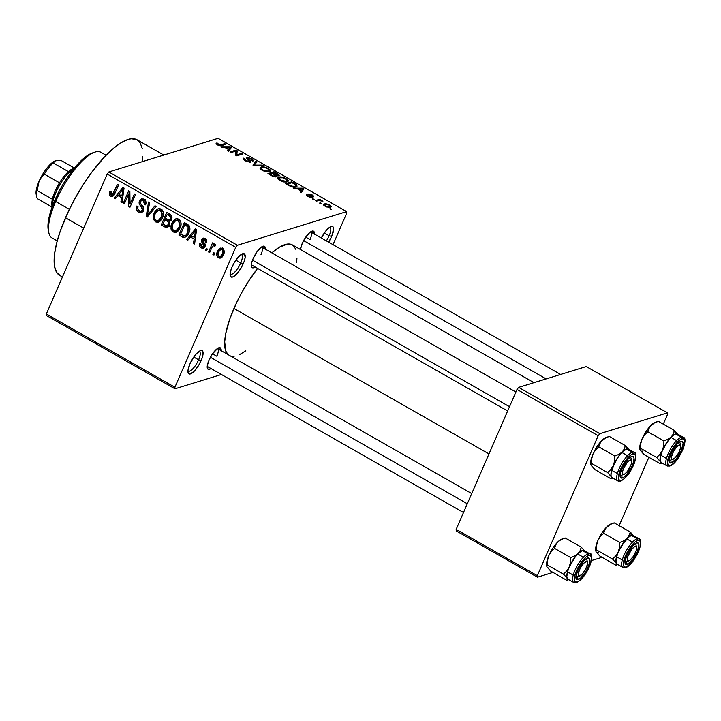 <?xml version="1.0" encoding="UTF-8"?>
<svg xmlns="http://www.w3.org/2000/svg" width="721" height="721" viewBox="0 0 721 721"><rect width="100%" height="100%" fill="white"/><g stroke="black" fill="none" stroke-linecap="round" stroke-linejoin="round"><path stroke-width="1.08" d="M326.361 240.868A11.302 3.605 119.7 0 0 329.155 235.731L331.705 236.425A13.357 4.263 -60.3 0 1 328.632 242.157L331.705 236.425L329.155 235.731A11.302 3.605 -60.3 0 1 326.361 240.868M230.089 274.007A11.302 3.605 119.7 0 0 240.733 262.949L243.283 263.643A13.357 4.263 -60.3 0 1 235.533 275.125A13.357 4.263 -60.3 0 1 230.179 275.593A13.357 4.263 -60.3 0 1 232.018 267.112L234.388 262.516L238.741 256.649L241.526 254.279L244.491 253.945L245.158 257.46L244.167 261.408L240.913 268.239L236.569 274.115L232.586 277.044L231.576 277.161L230.305 276.044L230.504 271.447L232.018 267.112A13.357 4.263 -60.3 0 1 242.635 253.747A13.357 4.263 -60.3 0 1 243.283 263.643L240.733 262.949A11.302 3.605 -60.3 0 1 230.359 274.232A11.302 3.605 -60.3 0 1 230.089 274.007M187.956 370.9A11.302 3.605 119.7 0 0 198.599 359.833L201.159 360.536A13.357 4.263 -60.3 0 1 193.408 372.018A13.357 4.263 -60.3 0 1 188.046 372.478A13.357 4.263 -60.3 0 1 189.893 364.006L193.652 357.228L196.608 353.533L200.591 350.604L202.367 350.83L203.097 352.794L202.042 358.292L198.789 365.132L194.436 371L190.452 373.929L189.452 374.046L188.181 372.928L188.019 370.188L189.893 364.006A13.357 4.263 -60.3 0 1 200.501 350.631A13.357 4.263 -60.3 0 1 201.159 360.536L198.599 359.833A11.302 3.605 -60.3 0 1 188.235 371.117A11.302 3.605 -60.3 0 1 187.956 370.9M221.167 350.694A12.329 3.938 -60.3 0 0 218.787 347.801A12.329 3.938 -60.3 0 0 208.991 360.149L207.26 365.853L207.405 368.386L208.585 369.413L210.992 368.548A12.329 3.938 -60.3 0 1 207.287 367.971A12.329 3.938 -60.3 0 1 208.991 360.149L212.461 353.894L217.76 348.297L220.5 347.982L221.113 351.235M265.319 249.142A12.329 3.938 -60.3 0 0 262.94 246.249A12.329 3.938 -60.3 0 0 253.143 258.587L251.746 262.588L251.566 266.833L252.738 267.861L255.144 266.986A12.329 3.938 -60.3 0 1 251.44 266.419A12.329 3.938 -60.3 0 1 253.143 258.587L256.622 252.341L260.678 247.654L263.03 246.221L264.661 246.429L265.274 249.673M314.392 234.037A12.329 3.938 -60.3 0 0 312.013 231.144A12.329 3.938 -60.3 0 0 302.207 243.482L300.45 249.511A12.329 3.938 -60.3 0 1 302.207 243.482L305.686 237.236L309.742 232.55L312.094 231.117L313.725 231.324L314.338 234.568M193.76 357.075L198.599 359.833L193.76 357.075M235.893 260.191L240.733 262.949L235.893 260.191M324.315 232.964L329.155 235.731L324.315 232.964M463.486 512.523L207.405 366.502A10.274 3.281 -60.3 0 1 207.215 366.358M212.533 353.795L216.832 356.246L212.533 353.795M305.758 237.137L310.057 239.588L305.758 237.137M163.811 155.042L137.107 139.811A78.066 24.92 119.7 0 0 65.494 217.769L83.672 228.142L65.494 217.769A78.066 24.92 119.7 0 0 59.762 275.449L62.439 276.972M228.169 354.768L225.763 351.055L224.682 341.898L225.7 333.733L229.72 319.178L236.425 302.991L242.103 291.987L248.502 281.289L257.595 268.383A63.682 20.332 119.7 0 0 233.928 308.489L488.973 453.924L233.928 308.489A63.682 20.332 119.7 0 0 227.953 354.57M533.955 382.662L292.347 244.888A63.682 20.332 119.7 0 0 271.853 252.864L279.279 247.276L287.499 244.049L289.761 244.049L293.429 245.663L295.835 249.367M237.389 245.257L346.621 211.632L218.084 138.333L108.853 171.959L237.389 245.257L235.74 247.321L107.204 174.022L46.351 313.968L174.897 387.267L235.74 247.321L174.897 387.267L174.978 388.799L221.428 374.496L174.978 388.799L174.897 387.267L46.351 313.968L46.441 315.501L174.978 388.799L46.441 315.501L46.351 313.968L107.204 174.022L108.853 171.959L107.204 174.022L235.74 247.321L237.389 245.257L346.621 211.632L346.702 213.164L346.621 211.632L218.084 138.333L108.853 171.959L237.389 245.257M321.539 203.421L319.601 203.079L321.539 203.421M318.655 200.528L316.366 201.231L315.293 200.618L319.709 199.257L320.782 199.87L320.079 200.096L322.927 201.24L318.655 200.528L322.927 201.24L320.079 200.096L320.782 199.87L319.709 199.257L315.293 200.618L316.366 201.231L318.655 200.528M314.158 199.212L312.22 198.87L314.158 199.212M311.878 197.491C312.581 197.212 312.22 196.617 310.814 195.688L310.517 196.355L310.814 195.688L309.832 194.904L309.534 195.598L309.85 194.598L311.778 195.229L313.608 196.815L312.373 195.012L312.175 195.472L312.373 195.012L308.687 194.012L308.435 194.589L308.687 194.012L310.814 196.626L310.436 197.473L310.688 196.905L308.363 196.725L307.795 195.094L306.641 194.508L306.344 195.184L306.641 194.508L307.849 196.445L311.175 197.563L306.533 195.472L306.641 194.508L308.552 196.292L310.688 196.905L308.39 194.49L310.255 194.102L313.815 196.139L313.608 196.815L311.526 195.085L309.769 194.643L312.139 196.779L311.878 197.491L312.265 197.23M297.331 188.785L294.592 188.812L293.456 188.172L302.802 188.172L303.938 188.812L301.297 192.642L300.17 192.002L301.054 190.912L297.331 188.785L301.054 190.912L300.17 192.002L301.297 192.642L303.938 188.812L302.802 188.172L293.456 188.172L294.592 188.812L297.331 188.785M279.847 180.475L277.783 178.637L278.73 177.177L282.677 177.213L287.391 179.466L288.202 180.493L287.967 181.458L283.858 181.953L279.847 180.475L283.858 181.953L287.111 181.89L288.202 181.151L286.084 178.565C282.668 176.978 280.217 176.51 278.73 177.177L277.711 178.42L279.847 180.475M262.165 170.399L260.029 168.344L261.047 167.092L265.553 167.281L269.708 169.381L270.519 170.417L270.285 171.382L266.175 171.868L262.165 170.399L266.175 171.868L269.429 171.805L270.519 171.066L268.401 168.48C264.986 166.893 262.534 166.434 261.047 167.092L260.029 168.344L262.165 170.399M217.291 144.804L216.039 143.713L216.859 142.893L218.012 143.488L217.571 144.281L219.328 145.101L224.808 143.695L225.88 144.308L220.049 145.768L217.291 144.804L221.762 145.57L225.88 144.308L224.808 143.695L219.671 145.137L218.057 144.615L218.012 143.488L216.859 142.893L216.039 143.713L217.291 144.804M224.763 147.399L222.014 147.426L220.887 146.787L230.233 146.787L231.36 147.435L228.728 151.257L227.602 150.617L228.485 149.526L224.763 147.399L228.485 149.526L227.602 150.617L228.728 151.257L231.36 147.435L230.233 146.787L220.887 146.787L222.014 147.426L224.763 147.399M235.893 151.077L231.035 152.573L229.963 151.96L236.028 150.094L237.173 150.743L236.849 154.835L241.715 153.339L242.797 153.952L236.722 155.817L235.569 155.159L235.893 151.077L235.569 155.159L236.722 155.817L242.797 153.952L241.715 153.339L236.849 154.835L237.173 150.743L236.028 150.094L229.963 151.96L231.035 152.573L235.893 151.077M250.394 162.135L250.205 160.765L249.574 162.225L250.205 160.765L248.655 159.602L248.43 160.125L248.655 159.602L247.366 158.512L247.096 159.134L247.645 158.124L250.638 158.981L252.747 161.144C253.774 160.765 253.305 159.963 251.314 158.737L251.097 159.251L251.314 158.737L246.591 157.502L246.249 158.287L246.591 157.502C245.78 157.845 246.176 158.566 247.781 159.647L249.313 161.531L249.033 162.171L249.313 161.531L246.086 160.603L245.879 161.089L244.924 158.692L243.77 158.106L243.301 159.188L243.77 158.106C242.58 158.512 243.085 159.404 245.284 160.765L250.394 162.135L246.726 161.495L243.229 159.062L243.77 158.106L244.924 158.692L244.617 159.395L245.834 160.45L249.313 161.531L249.241 160.774L246.258 158.296L246.447 157.557L247.961 157.475L250.998 158.566L253.188 160.269L252.747 161.144L250.439 158.863L247.501 158.187L250.683 161.243L250.394 162.135L250.836 161.846M263.444 165.731L253.999 165.668L252.945 165.064L255.82 161.378L256.937 162.018L254.116 165.109L262.318 165.082L263.444 165.731L262.318 165.082L254.116 165.109L256.937 162.018L255.82 161.378L252.945 165.064L253.999 165.668L263.444 165.731M276.332 176.834L276.35 175.536L275.737 176.942L276.35 175.536L278.784 175.816C279.667 175.455 279.189 174.734 277.351 173.653L277.125 174.167L277.351 173.653L274.007 171.751L273.529 172.842L274.007 171.751L267.933 173.617L271.267 175.518L276.332 176.834L273.088 176.42L267.933 173.617L274.007 171.751L279.108 175.014L278.585 175.861L276.35 175.536L276.873 176.393L276.332 176.834L276.855 176.483M295.916 186.874L291.554 186.739L285.615 183.702L291.69 181.827L296.439 184.675L296.962 186.306L295.916 186.874L297.097 186.09L296.295 184.558L291.69 181.827L285.615 183.702L288.77 185.495C292.086 187.109 294.465 187.568 295.916 186.874M330.461 207.287L326.505 206.954L324.162 205.638L323.576 204.404L325.613 203.701L328.902 204.485L331.191 206.152L330.461 207.287L331.281 206.738L329.704 204.89L324.414 203.89L323.558 204.449L325.135 206.296L330.461 207.287M331.687 209.207L329.749 208.865L331.687 209.207M214.741 253.26L213.966 255.054L212.884 254.432L213.668 252.638L214.741 253.26L213.668 252.638L212.884 254.432L213.966 255.054L214.741 253.26M214.984 244.031L212.992 244.915L215.246 244.23L212.992 244.915L213.632 243.464L212.551 242.851L208.585 251.98L210.135 251.503L208.585 251.98L209.658 252.593L211.713 247.862L209.658 252.593L208.585 251.98L212.551 242.851L213.632 243.464L212.992 244.915L214.705 243.923L215.795 245.104L214.921 246.231L213.092 245.744L211.713 247.862L212.731 246.113L214.218 245.627L214.921 246.231L215.795 245.104L214.263 243.959M207.36 249.051L206.585 250.845L205.503 250.232L206.287 248.43L207.36 249.051L206.287 248.43L205.503 250.232L206.585 250.845L207.36 249.051M204.962 239.048L201.655 239.678L203.097 243.995L204.836 243.464L203.097 243.995L203.935 245.104L205.359 244.671L203.935 245.104L203.854 246.095L205.305 245.645L203.007 246.897L201.781 246.681L200.943 243.959L199.789 243.509C199.149 245.374 199.6 246.852 201.141 247.943L203.232 248.276L205.025 246.474L203.944 247.916L202.277 248.348L199.798 246.537L199.789 243.509L200.943 243.959L200.835 245.5L201.781 246.681L202.971 246.906L203.935 245.861L201.429 241.463L202.24 238.75L203.646 238.047L205.683 238.777L206.693 240.192L206.566 242.49L205.422 242.04L205.503 240.751L204.683 239.787L203.637 239.48L202.808 240.102L202.925 241.229L205.251 244.176L205.025 246.474L203.827 242.283L202.826 241.057L203.43 239.516M190.434 236.957L187.875 240.174L186.748 239.534L195.481 228.836L196.617 229.485L194.589 244.004L193.462 243.365L194.165 239.075L190.434 236.957L194.165 239.075L193.462 243.365L194.589 244.004L196.617 229.485L195.481 228.836L186.748 239.534L187.875 240.174L190.434 236.957L192.525 236.308L190.434 236.957M173.148 231.982L171.138 229.368L170.994 225.709L172.247 222.248L174.906 219.193L177.168 218.598L179.25 219.427L180.782 221.753L181.016 224.619L180.097 227.917L178.033 231.062L175.663 232.405L173.148 231.982L175.969 232.324L177.06 231.82L180.097 227.917C181.791 224.537 181.35 221.599 178.754 219.094L175.906 218.76L171.724 223.339L170.913 228.251L172.13 227.872L170.913 228.251L173.148 231.982L176.618 230.909L173.148 231.982M155.466 221.897L153.456 219.283L153.312 215.624L154.564 212.163L157.223 209.108L159.485 208.522L161.567 209.342L163.108 211.668L163.334 214.534L162.144 218.418L160.35 220.977L157.98 222.329L155.466 221.897L158.287 222.248L159.386 221.735L162.414 217.832C164.109 214.461 163.667 211.514 161.071 209.018L158.223 208.675L154.042 213.254L153.231 218.166L154.447 217.796L153.231 218.166L155.466 221.897L158.935 220.833L155.466 221.897M112.846 194.58L114.612 194.039L111.277 194.868L111.115 191.516L109.962 191.065L109.286 194.463L110.592 196.31L113.9 195.292L110.124 195.986L109.286 194.463L109.646 191.867L109.962 191.065L111.115 191.516L110.791 194.4L111.692 195.021L112.701 194.742L117.487 184.36L118.559 184.973L114.179 194.85L112.692 196.445L110.592 196.31L112.368 196.572L114.855 193.498L118.559 184.973L117.487 184.36L112.26 194.985L114.477 194.3M117.865 195.571L115.306 198.789L114.179 198.149L122.912 187.46L124.048 188.1L122.02 202.619L120.894 201.979L121.588 197.698L117.865 195.571L121.588 197.698L120.894 201.979L122.02 202.619L124.048 188.1L122.912 187.46L114.179 198.149L115.306 198.789L117.865 195.571L119.956 194.931L117.865 195.571M128.698 193.886L124.327 203.935L123.246 203.322L128.708 190.759L129.861 191.416L130.023 204.079L134.394 194.003L135.476 194.616L130.014 207.179L128.861 206.521L128.698 193.886L128.861 206.521L130.014 207.179L135.476 194.616L134.394 194.003L130.023 204.079L129.861 191.416L128.708 190.759L123.246 203.322L124.327 203.935L128.698 193.886L129.888 193.516L128.698 193.886M142.893 211.586L142.046 211.199L138.585 212.271L141.289 212.704L143.515 210.541L142.118 212.298L140.748 212.821L137.864 211.776L136.467 209.496L136.864 205.999L138.008 206.449L137.801 208.919L138.811 210.505L140.658 211.262L142.208 210.37L142.533 208.279L139.468 204.385L139.072 202.304L140.189 199.762L141.974 198.798L144.633 199.717L145.912 201.727L145.597 204.872L144.452 204.422L144.579 202.06L143.191 200.654L141.262 200.645L140.262 202.331L140.658 203.854L143.677 207.531L143.515 210.541L143.182 206.621L140.271 203.097L140.487 201.628L141.704 200.447L143.389 200.762L144.452 204.422L145.597 204.872C146.525 202.547 145.984 200.681 143.993 199.275L141.523 198.897L139.432 200.97C138.711 202.925 139.162 204.611 140.784 206.044L142.434 209.946L141.163 211.181L139.315 210.856C137.765 209.748 137.323 208.279 138.008 206.449L136.864 205.999C135.791 208.585 136.368 210.676 138.585 212.271L141.731 211.01M156.124 206.395L147.282 217.03L146.237 216.426L148.508 202.051L149.617 202.682L147.336 215.228L154.997 205.755L156.124 206.395L154.997 205.755L147.336 215.228L149.617 202.682L148.508 202.051L146.237 216.426L147.282 217.03L156.124 206.395M169.309 221.14L171.616 219.166C172.4 217.093 171.868 215.48 170.03 214.326L166.686 212.416L161.225 224.979L163.316 224.339L161.225 224.979L164.559 226.881L167.155 227.421L169.444 225.06L168.092 226.917L166.362 227.521L161.225 224.979L166.686 212.416L170.607 214.696L171.832 216.399L171.436 219.535L169.309 221.14L169.904 223.095L169.444 225.06L169.714 221.05M188.893 232.829L186.982 235.947L184.801 237.425L182.584 237.128L178.907 235.064L184.369 222.501L189.515 226.25L189.911 229.152L188.893 232.829C190.227 230.369 190.263 227.899 188.983 225.421L184.369 222.501L178.907 235.064L182.062 236.858L185.324 235.677L182.062 236.858L184.909 237.389L188.893 232.829M222.221 256.892L218.427 257.803L220.554 258.064L223.519 254.684L220.869 257.947L219.229 258.118L217.445 256.919L216.724 254.342L217.859 250.575L220.13 248.186L222.726 248.448L224.24 251.296L223.519 254.684C224.781 252.242 224.447 250.133 222.537 248.339L220.419 248.078L217.49 251.359C216.192 253.828 216.507 255.973 218.427 257.803L221.897 256.73L221.311 256.306M333.012 244.653L346.702 213.164L333.012 244.653M456.24 530.908L537.424 577.206L552.971 572.42L537.424 577.206L537.334 575.673L598.187 435.727L517.011 389.439L456.159 529.385L537.334 575.673L537.424 577.206L456.24 530.908L456.159 529.385L456.24 530.908M591.436 560.577L602.044 557.315L591.436 560.577M586.272 366.556L518.651 387.375L599.836 433.663L667.457 412.854L586.272 366.556L518.651 387.375L517.011 389.439L456.159 529.385L537.334 575.673L598.187 435.727L517.011 389.439L518.651 387.375L599.836 433.663L598.187 435.727L599.836 433.663L667.457 412.854L667.538 414.377L667.457 412.854L586.272 366.556M619.141 525.69L648.882 457.294L619.141 525.69M663.302 424.137L667.538 414.377L663.302 424.137M321.332 237.993L325.676 231.144L328.605 228.052L331.146 226.493L332.913 226.718L333.643 228.683L331.705 236.425A13.357 4.263 -60.3 0 0 331.056 226.529A13.357 4.263 -60.3 0 0 321.332 237.993M245.798 350.785L239.363 354.759M234.1 356.381L230.747 356.165M296.917 258.533L296.583 262.435M60.501 275.819L56.761 272.538L54.625 266.77L54.571 253.936L56.653 243.094L60.339 230.873L68.558 211.037L75.516 197.545L83.357 184.432L91.774 172.211L104.779 156.574L113.215 148.517L121.083 142.74L128.077 139.45L131.168 138.783L136.368 139.441L140.108 142.722L142.253 148.49M142.704 156.538L142.253 161.666M261.516 247.006A10.274 3.281 -60.3 0 1 261.741 247.105A10.274 3.281 -60.3 0 1 260.984 254.693A10.274 3.281 119.7 0 0 261.516 247.006M310.58 231.901A10.274 3.281 -60.3 0 1 310.805 232A10.274 3.281 -60.3 0 1 310.057 239.588A10.274 3.281 119.7 0 0 310.58 231.901M216.832 356.246A10.274 3.281 119.7 0 0 217.363 348.558A10.274 3.281 -60.3 0 1 217.589 348.658M329.65 227.25A11.302 3.605 -60.3 0 1 329.984 227.376A11.302 3.605 -60.3 0 1 329.155 235.731A11.302 3.605 119.7 0 0 329.65 227.25M241.229 254.477A11.302 3.605 -60.3 0 1 241.562 254.603A11.302 3.605 -60.3 0 1 240.733 262.949A11.302 3.605 119.7 0 0 241.229 254.477M199.095 351.361A11.302 3.605 -60.3 0 1 199.429 351.488A11.302 3.605 -60.3 0 1 198.599 359.833A11.302 3.605 119.7 0 0 199.095 351.361M109.286 194.463L110.646 194.039L109.286 194.463M115.288 192.507L113.738 192.985L115.288 192.507M113.972 195.184L113.323 194.661M113.188 194.49L114.062 195.238M116.351 197.482L114.179 198.149L116.351 197.482M122.164 201.583L120.894 201.979L122.164 201.583M122.759 197.338L121.588 197.698L122.759 197.338M118.866 194.309L122.994 189.136L123.94 188.839L122.994 189.136L122.471 192.056L123.534 191.732L122.471 192.056L121.867 196.022L122.985 195.67L121.867 196.022L118.866 194.309L121.867 196.022L122.994 189.136L118.866 194.309M124.796 202.844L123.246 203.322L124.796 202.844M131.573 203.601L130.023 204.079L131.573 203.601M130.519 206.008L128.861 206.521L130.519 206.008M143.839 209.514L142.434 209.946L143.839 209.514M142.28 205.584L140.784 206.044L142.28 205.584M142.812 200.105L139.432 200.97L142.902 199.897L143.407 198.996M145.885 203.98L144.452 204.422L145.885 203.98M145.146 200.222L143.389 200.762L145.146 200.222M141.676 210.974L143.479 211.731M143.227 199.257L142.776 200.222M148.319 215.786L146.237 216.426L148.319 215.786M149.283 214.624L147.336 215.228L149.283 214.624M150.743 212.866L148.661 213.515L150.743 212.866M155.664 212.749L154.042 213.254L155.664 212.749M159.233 209.297L159.683 208.82M160.035 221.257L158.539 220.572M158.476 220.527L159.927 221.239M160.594 209.793L161.747 209.162M155.114 213.885L158.287 210.226L162.189 209.946L160.441 210.487L162.135 214.083L163.379 213.695L162.135 214.083L161.351 217.183L162.847 216.724L161.351 217.183L158.232 220.662L156.096 220.428C154.168 218.562 153.843 216.381 155.114 213.885L154.393 217.363L155.114 219.526L156.926 220.743L159.341 220.085L161.874 215.678L161.531 211.559L160.026 210.289L158.278 210.226L156.493 211.505L155.114 213.885M164.559 226.881L168.029 225.808L164.559 226.881M170.913 226.25L170.21 226.448M168.795 226.187L169.462 226.394M170.985 220.202L166.975 220.932C168.48 221.698 168.939 222.87 168.363 224.456L166.407 225.898L162.937 224.123L164.857 219.716L166.975 220.932L170.111 219.671L171.31 220.446M169.417 225.114L167.047 225.844L169.786 224.015L168.363 224.456L168.218 221.897L164.857 219.716L166.939 219.076L164.857 219.716L162.937 224.123L166.407 225.898M165.497 218.256L167.128 214.498L169.21 213.858L167.128 214.498L169.002 215.57L170.94 214.966L169.002 215.57C170.48 216.201 170.967 217.273 170.453 218.76L168.696 219.923L165.497 218.256L168.885 219.95L170.453 218.76L170.372 216.588L167.128 214.498L165.497 218.256M171.598 219.211L168.696 219.923M173.346 222.834L171.724 223.339L173.346 222.834M176.915 219.373L177.366 218.905M177.717 231.342L176.212 230.657M176.158 230.612L177.609 231.315M178.276 219.878L175.969 220.311L179.871 220.031L178.123 220.572L179.808 224.168L181.061 223.78L179.808 224.168L179.033 227.268L180.52 226.809L179.033 227.268L175.915 230.747L173.779 230.504C171.85 228.647 171.526 226.466 172.797 223.97L175.969 220.311L174.176 221.581L172.986 223.546L172.229 228.359L173.076 229.963L174.608 230.828L177.654 229.566L179.322 226.529L179.763 223.122L178.547 220.86L175.96 220.311M180.989 234.415L178.907 235.064L180.989 234.415M180.62 234.208L184.81 224.582L186.892 223.943L184.81 224.582L186.712 225.673L188.641 225.078L186.712 225.673L188.136 226.791L189.56 226.358L188.136 226.791L187.83 232.198L189.326 231.738L187.83 232.198L186.063 235.028L188.109 234.397L184.873 235.812L180.62 234.208L184.405 235.893L186.063 235.028L187.83 232.198L188.46 227.43L184.81 224.582L180.62 234.208M188.92 238.858L186.748 239.534L188.92 238.858M194.733 242.968L193.462 243.365L194.733 242.968M195.328 238.723L194.165 239.075L195.328 238.723M191.444 235.695L195.562 230.513L196.509 230.224L195.562 230.513L195.049 233.442L196.112 233.117L195.049 233.442L194.436 237.398L195.562 237.056L194.436 237.398L191.444 235.695L194.436 237.398L195.562 230.513L191.444 235.695M204.782 246.97L201.141 247.943L204.611 246.879L204.133 246.555M202.808 240.102L206.215 239.309L204.683 239.787L205.422 242.04L206.774 241.625L205.422 242.04L206.566 242.49L205.206 238.453L203.241 238.119L201.655 239.678L205.197 238.444M204.097 246.528L204.881 247.015M205.242 238.354L204.926 239.174M207.053 249.754L205.503 250.232L207.053 249.754M214.525 245.23L214.912 244.329L214.525 245.23M215.759 245.149L214.218 245.627L215.759 245.149M215.687 244.87L214.245 245.645M214.434 253.963L212.884 254.432L214.434 253.963M219.148 250.845L217.49 251.359L219.148 250.845M221.455 249.277L222.212 248.177M221.203 256.198L222.284 256.928M222.392 247.97L221.329 249.511M218.562 251.971L220.743 249.493L223.474 249.16L221.942 249.628C223.195 250.953 223.348 252.467 222.41 254.162L223.898 253.702L222.41 254.162L220.238 256.64L219.022 256.514C217.778 255.18 217.625 253.666 218.562 251.971L218.211 255.595L220.139 256.667L222.41 254.162L222.762 250.547L221.816 249.556L220.563 249.556L218.562 251.971M216.327 144.128L216.859 142.893L216.327 144.128M217.066 144.669L218.012 143.488M217.841 145.101L218.057 144.615L217.841 145.101M219.436 145.669L219.671 145.137L219.436 145.669M220.284 145.777L220.635 144.975L220.284 145.777M224.33 144.786L224.808 143.695L224.33 144.786M229.972 147.372L230.233 146.787L229.972 147.372M227.926 150.806L228.485 149.526L227.926 150.806M225.835 147.39L230.242 147.345L228.584 151.176L230.242 147.345L228.323 151.022L229.602 148.075L228.052 150.878L228.827 149.103L225.835 147.39L225.61 147.895L225.835 147.39L228.827 149.103L230.242 147.345L225.835 147.39M235.551 151.185L236.028 150.094L235.551 151.185M235.641 154.285L237.173 150.743L235.641 154.285M236.479 155.682L236.849 154.835L236.479 155.682M241.238 154.429L241.715 153.339L241.238 154.429M243.77 158.106L243.184 158.53M244.122 160.017L244.924 158.692M249.196 162.198L249.313 161.531M252.747 161.144L253.242 160.765M254.261 164.974L255.82 161.378L254.261 164.974M253.9 165.614L254.116 165.109L253.9 165.614M255.288 165.677L255.54 165.082L255.288 165.677M262.047 165.722L262.318 165.082L262.047 165.722M260.065 167.804L260.029 168.344M260.281 168.876L261.047 167.092L260.281 168.876M268.176 169.002L268.401 168.48L268.176 169.002M262.12 167.714C263.21 167.164 265.067 167.488 267.698 168.705L269.284 170.507L268.645 171.977L269.284 170.507L268.005 172.031L268.365 171.183L262.868 170.174L262.66 170.661L261.281 168.272L262.12 167.714L261.245 168.543L261.894 169.507L266.202 171.328L268.96 170.913L269.266 170.147L268.473 169.219L265.076 167.669L262.12 167.714M277.54 175.843L277.747 174.635L274.368 172.58L272.556 173.139L274.368 172.58L276.242 173.644L277.603 175.23L277.351 175.807L277.603 175.23L275.764 174.915L275.458 175.618L275.764 174.915L274.584 174.293L274.359 174.797L274.584 174.293L272.556 173.139L272.34 173.635L272.556 173.139L277.603 175.23M275.161 176.933L275.449 175.609L271.853 173.355L269.726 174.013L271.853 173.355L273.971 174.563L275.251 176.221L274.953 176.915L275.251 176.221L272.998 176.384L273.196 175.924L272.006 175.311L271.79 175.807L272.006 175.311L269.726 174.013L269.501 174.509L269.726 174.013L273.196 175.924L275.251 176.221M277.738 177.889L277.711 178.42M277.955 178.961L278.73 177.177L277.955 178.961M285.858 179.087L286.084 178.565L285.858 179.087M279.802 177.799C280.893 177.24 282.749 177.573 285.381 178.79L286.967 180.583L286.327 182.062L286.967 180.583L285.687 182.107L286.048 181.268L280.55 180.259L280.343 180.746L278.964 178.348L279.802 177.799L278.928 178.619L279.577 179.592L283.885 181.413L286.643 180.998L286.949 180.232L286.156 179.295L282.758 177.754L279.802 177.799M291.212 182.918L291.69 181.827L291.212 182.918M294.483 184.053L294.7 183.549L294.483 184.053M295.213 187.036L296.295 184.558L295.213 187.036L295.817 185.648L294.465 187.118L294.844 186.261L292.699 187.009L292.933 186.469L289.337 185.198L289.121 185.694L289.337 185.198L287.4 184.089L292.05 182.665L295.376 184.657L295.817 185.648M287.183 184.594L287.4 184.089L287.183 184.594M294.655 186.315L295.772 185.73L295.682 184.991L292.05 182.665L287.4 184.089L291.212 186.108L294.646 186.315M302.55 188.758L302.802 188.172L302.55 188.758M300.504 192.183L301.054 190.912L300.504 192.183M298.404 188.776L302.82 188.731L301.153 192.561L302.82 188.731L300.891 192.408L302.171 189.461L300.63 192.255L301.396 190.479L298.404 188.776L298.188 189.272L298.404 188.776L301.396 190.479L302.82 188.731L298.404 188.776M307.254 196.076L307.795 195.094M312.815 199.212L313.085 198.599L312.815 199.212M319.205 200.411L319.709 199.257L319.205 200.411M321.881 201.177L322.143 200.582L321.881 201.177M320.196 203.421L320.466 202.808L320.196 203.421M323.81 205.287L324.414 203.89L323.81 205.287M329.497 205.368L329.704 204.89L329.497 205.368M325.495 204.503L329.046 205.07C330.272 205.981 330.371 206.521 329.344 206.693L328.992 207.486L329.344 206.693L325.793 206.125C324.567 205.215 324.468 204.674 325.495 204.503L324.829 205.251L326.343 206.395L328.379 206.837L329.966 206.341L329.173 205.143L326.874 204.367L325.495 204.503L324.423 205.846M329.488 207.477L330.02 206.26L329.344 206.693M330.344 209.207L330.615 208.594L330.344 209.207M106.077 155.231L100.868 152.257A49.307 15.736 119.7 0 0 55.643 201.492L69.378 209.333L55.643 201.492L54.823 200.267A47.253 15.078 119.7 0 0 48.307 230.26L48.848 232.793A49.307 15.736 -60.3 0 1 55.643 201.492A49.307 15.736 119.7 0 0 52.02 237.921L57.229 240.895M48.325 230.359L48.208 222.158L51.705 208.198L58.698 192.092L63.205 184.008L68.144 176.303L78.598 163.225L88.467 154.853L92.703 152.861M55.643 201.492A49.307 15.736 -60.3 0 1 94.839 152.14L92.387 152.96A47.253 15.078 119.7 0 0 54.823 200.267L55.643 201.492M641.221 451.121L643.934 454.473L660.048 463.657L643.934 454.473L640.176 450.201A16.439 5.245 119.7 0 0 642.808 451.058M672.513 435.448L671.287 436.908A16.439 5.245 -60.3 0 1 675.586 433.916L674.459 430.5L673.423 433.88L671.287 436.908L667.997 439.251L663.924 440.928L647.809 431.735L649.756 426.787L654.28 422.984L658.354 421.316L674.459 430.5L672.513 435.448M680.2 445.001A10.274 3.281 119.7 0 0 679.281 442.144A10.274 3.281 -60.3 0 1 679.506 442.243A10.274 3.281 -60.3 0 1 680.2 445.001A10.274 3.281 -60.3 0 0 679.506 442.243A10.274 3.281 -60.3 0 0 679.281 442.144A10.274 3.281 119.7 0 1 680.173 443.307L680.714 445.848A8.219 2.623 -60.3 0 1 678.686 452.896L675.18 457.772L672.224 459.349L671.53 458.502L671.539 456.69L673.54 451.364A8.219 2.623 -60.3 0 1 680.714 445.848M671.431 462.891L670.521 460.133A10.274 3.281 -60.3 0 1 669.331 460.088A10.274 3.281 -60.3 0 1 669.133 459.944A10.274 3.281 119.7 0 0 670.521 460.133L671.431 462.891L669.8 462.684L669.187 459.439L671.927 451.598L677.118 444.064L680.795 441.36A12.329 3.938 -60.3 0 1 681.309 450.526A12.329 3.938 -60.3 0 1 671.431 462.891A12.329 3.938 -60.3 0 1 669.214 461.557A12.329 3.938 -60.3 0 1 672.693 450.183A12.329 3.938 -60.3 0 1 680.714 441.387A12.329 3.938 -60.3 0 1 680.795 441.36L682.427 441.567L683.102 443.388L681.309 450.526L676.478 458.61L671.431 462.891M640.176 450.201L640.843 443.433L642.114 438.837L644.556 434.898L647.809 431.735L663.924 440.928L663.68 445.812L662.41 450.409L668.854 439.63L673.585 434.952L675.586 433.916L681.336 437.196L675.586 433.916A16.439 5.245 119.7 0 0 663.518 448.038A16.439 5.245 119.7 0 0 661.202 462.549L666.952 465.829L669.683 466.009A1.235 1.109 72.9 0 1 668.854 465.901A16.439 5.245 -60.3 0 1 666.952 465.829A16.439 5.245 -60.3 0 1 669.277 451.319A16.439 5.245 -60.3 0 1 681.336 437.196A1.235 1.109 72.9 0 1 681.886 438.855A15.204 4.849 -60.3 0 1 682.526 450.156A15.204 4.849 -60.3 0 1 670.341 465.405L673.234 463.639L676.568 460.124L681.273 452.779L684.247 445.227L684.734 441.342L683.905 439.107L681.886 438.855L678.993 440.621L675.658 444.136L670.945 451.472L668.691 456.654L667.493 462.918L668.322 465.153L670.341 465.405A1.235 1.109 72.9 0 1 669.692 466.009A1.235 1.109 -107.1 0 0 670.341 465.405A15.204 4.849 -60.3 0 1 669.701 454.104A15.204 4.849 -60.3 0 1 681.886 438.855A1.235 1.109 -107.1 0 0 681.336 437.196A16.439 5.245 119.7 0 0 669.71 450.463A16.439 5.245 119.7 0 0 666.474 465.424M678.389 435.151L677.767 434.195L675.586 433.916L674.459 430.5L678.218 434.772L674.459 430.5L658.354 421.316L654.28 422.984L650.991 425.336L655.29 422.344M661.518 462.693L660.472 461.773L660.22 457.303L662.41 450.409L659.967 454.338L656.714 457.502L640.599 448.318L656.714 457.502L660.472 461.773L660.742 463.017L660.048 463.657L661.995 462.999M639.86 449.327L639.924 445.722L642.114 438.837L646.169 431.365L650.991 425.336A16.439 5.245 119.7 0 0 642.114 438.837L644.556 434.898L647.809 431.735L648.855 428.364L650.991 425.336A16.439 5.245 119.7 0 1 655.182 422.38L658.354 421.316M683.715 437.683A16.439 5.245 119.7 0 0 681.336 437.196A16.439 5.245 -60.3 0 1 683.238 437.277L677.488 433.997A16.439 5.245 119.7 0 0 675.586 433.916L677.596 434.06A16.439 5.245 -60.3 0 0 675.586 433.916L672.459 435.826L668.854 439.63L663.762 447.561L661.328 453.167L660.112 458.024L660.301 461.395L661.869 462.765M661.31 462.612A16.439 5.245 -60.3 0 1 660.472 461.773L660.742 463.017L660.048 463.657M662.41 450.409A16.439 5.245 -60.3 0 1 671.287 436.908L667.997 439.251L663.924 440.928L663.68 445.812L662.41 450.409L659.967 454.338L656.714 457.502L660.472 461.773A16.439 5.245 -60.3 0 1 662.41 450.409M639.906 448.949L640.599 448.318L640.843 443.433L642.114 438.837A16.439 5.245 119.7 0 0 639.851 449.273A16.439 5.245 119.7 0 0 639.878 449.408M672.36 450.778L673.54 451.364L677.037 446.488L680.002 444.911L680.687 445.758L680.687 447.57L678.686 452.896A8.219 2.623 -60.3 0 1 673.044 459.286A8.219 2.623 -60.3 0 1 673.54 451.364L672.36 450.778M303.622 240.607L546.158 378.904L303.622 240.607M672.062 459.277A10.274 3.281 -60.3 0 1 669.331 460.088A10.274 3.281 -60.3 0 1 669.133 459.944A10.274 3.281 119.7 0 0 670.593 460.115L673.044 459.286M621.394 469.921L622.908 470.065A8.219 2.623 -60.3 0 1 627.775 461.8A8.219 2.623 -60.3 0 1 631.65 460.953A8.219 2.623 -60.3 0 1 631.181 464.405L631.686 461.17L631.136 460.106L629.965 460.133L627.45 462.143L623.404 468.704L622.403 472.408L622.953 474.364L624.891 473.913L627.558 471.219L631.181 464.405A8.219 2.623 -60.3 0 1 623.98 474.391A8.219 2.623 -60.3 0 1 622.908 470.065L621.394 469.921M631.65 460.953L631.109 458.412A10.274 3.281 119.7 0 0 630.217 457.249A10.274 3.281 -60.3 0 1 630.442 457.348A10.274 3.281 -60.3 0 1 631.136 460.106A10.274 3.281 119.7 0 0 630.217 457.249A10.274 3.281 -60.3 0 1 630.442 457.348A10.274 3.281 -60.3 0 1 631.136 460.106M252.512 260.155L509.504 406.698L252.512 260.155M622.989 474.382A10.274 3.281 -60.3 0 1 620.267 475.193A10.274 3.281 -60.3 0 1 620.069 475.049A10.274 3.281 119.7 0 0 621.52 475.22L623.98 474.391M627.901 560.83A10.274 3.281 -60.3 0 1 625.179 561.641A10.274 3.281 -60.3 0 1 624.981 561.497A10.274 3.281 119.7 0 0 626.432 561.668L628.892 560.839A8.219 2.623 -60.3 0 1 627.82 556.513L626.306 556.369L627.82 556.513L627.504 560.406L628.379 560.938L629.803 560.361L633.362 556.405L636.093 550.853A8.219 2.623 -60.3 0 1 628.892 560.839M636.553 547.401L636.012 544.86A10.274 3.281 119.7 0 0 635.129 543.697A10.274 3.281 -60.3 0 1 635.354 543.796A10.274 3.281 -60.3 0 1 636.039 546.554L634.11 547.005L631.443 549.699L627.82 556.513A8.219 2.623 -60.3 0 1 632.678 548.248A8.219 2.623 -60.3 0 1 636.553 547.401A8.219 2.623 -60.3 0 1 636.093 550.853L636.607 548.51L636.048 546.554A10.274 3.281 119.7 0 0 635.129 543.697A10.274 3.281 -60.3 0 1 635.354 543.796A10.274 3.281 -60.3 0 1 636.039 546.554M578.837 575.935A10.274 3.281 -60.3 0 1 576.106 576.746A10.274 3.281 -60.3 0 1 575.917 576.602A10.274 3.281 119.7 0 0 577.368 576.773L579.828 575.944A8.219 2.623 -60.3 0 1 580.315 568.022L579.134 567.436L580.315 568.022L583.821 563.146L586.777 561.569L587.471 562.416L587.462 564.228L585.461 569.554A8.219 2.623 -60.3 0 1 579.828 575.944M467.298 503.754L210.397 357.265L467.298 503.754M587.489 562.506A8.219 2.623 -60.3 0 1 585.461 569.554L581.964 574.43L578.999 576.007L578.314 575.16L578.314 573.348L580.315 568.022A8.219 2.623 -60.3 0 1 587.489 562.506L586.948 559.965A10.274 3.281 119.7 0 0 586.065 558.802A10.274 3.281 -60.3 0 1 586.29 558.901A10.274 3.281 -60.3 0 1 586.975 561.659A10.274 3.281 119.7 0 0 586.065 558.802A10.274 3.281 -60.3 0 1 586.29 558.901A10.274 3.281 -60.3 0 1 586.975 561.659M52.273 206.612A22.594 7.21 -60.3 0 1 52.363 199.23L55.075 191.272L59.519 182.792A22.594 7.21 -60.3 0 1 68.441 171.625L73.191 168.606A22.594 7.21 119.7 0 0 73.037 168.651A22.594 7.21 119.7 0 0 68.441 171.625A22.594 7.21 119.7 0 0 59.519 182.792A22.594 7.21 119.7 0 0 52.363 199.23A22.594 7.21 119.7 0 0 51.957 205.62L52.209 206.783M52.309 206.494A24.649 7.868 -60.3 0 1 59.464 185.405A24.649 7.868 -60.3 0 1 73.975 168.516A24.649 7.868 119.7 0 0 59.464 185.405A24.649 7.868 119.7 0 0 52.309 206.494M36.392 195.094L36.699 188.028L39.024 181.368L37.141 190.551L52.363 199.23L37.141 190.551A22.594 7.21 119.7 0 0 37.609 198.825L52.101 207.089L37.609 198.825A22.594 7.21 -60.3 0 1 36.735 196.941A22.594 7.21 -60.3 0 1 37.141 190.551L39.024 181.368L41.313 177.429L44.296 174.103L59.519 182.792L44.296 174.103A22.594 7.21 -60.3 0 1 53.219 162.946L55.499 160.756L61.159 160.495L74.371 168.029L61.159 160.495L55.499 160.756L51.588 163.144L47.081 167.894L42.674 174.293L39.024 181.368A20.549 6.561 119.7 0 0 36.194 194.409L36.735 196.941M54.589 161.134L55.499 160.756L53.219 162.946L68.441 171.625L53.219 162.946A22.594 7.21 119.7 0 0 44.296 174.103L41.313 177.429L39.024 181.368A20.549 6.561 119.7 0 1 55.364 160.801L55.364 160.801M608.641 436.638L606.226 437.449A16.439 5.245 119.7 0 0 606.118 437.485A16.439 5.245 119.7 0 0 601.927 440.441L605.216 438.089L609.29 436.421L625.395 445.605L624.35 448.985L622.223 452.013L618.933 454.356L614.851 456.032L614.616 460.917L613.346 465.514L610.903 469.443L607.65 472.606L610.813 475.977L611.687 477.59L610.975 478.762L611.624 478.546M612.931 478.104L610.975 478.762L594.87 469.578L610.975 478.762L612.931 478.104L611.309 478.654M620.069 475.049A10.274 3.281 119.7 0 0 621.457 475.238L622.367 477.996A12.329 3.938 -60.3 0 1 620.15 476.662A12.329 3.938 -60.3 0 1 623.629 465.288A12.329 3.938 -60.3 0 1 631.641 456.492A12.329 3.938 -60.3 0 1 631.731 456.465L633.362 456.672L634.038 458.493L633.065 463.567L631.236 467.767L626.044 475.292L623.467 477.482L620.727 477.789L620.06 475.977L620.448 472.832L622.854 466.703L628.045 459.169L631.731 456.465A12.329 3.938 -60.3 0 1 632.245 465.631A12.329 3.938 -60.3 0 1 622.367 477.996L621.457 475.238A10.274 3.281 -60.3 0 1 620.267 475.193A10.274 3.281 -60.3 0 1 620.069 475.049M634.651 452.788A16.439 5.245 119.7 0 0 632.272 452.301A1.235 1.109 72.9 0 1 632.822 453.96A15.204 4.849 -60.3 0 1 633.462 465.261A15.204 4.849 -60.3 0 1 621.277 480.51A1.235 1.109 72.9 0 1 619.79 481.006A16.439 5.245 -60.3 0 1 617.888 480.934A16.439 5.245 -60.3 0 1 620.204 466.424A16.439 5.245 -60.3 0 1 632.272 452.301A16.439 5.245 -60.3 0 1 634.174 452.382C635.94 451.337 636.093 454.708 634.633 462.485C630.83 472.066 626.152 478.275 620.619 481.114A1.235 1.109 -107.1 0 0 621.277 480.51L624.17 478.744L627.504 475.229L632.209 467.884L635.183 460.331L635.661 456.447L634.831 454.212L633.957 453.824L631.461 454.6L628.279 457.294L621.881 466.577L618.501 476.257L618.681 479.375L620.132 480.646L621.277 480.51A15.204 4.849 -60.3 0 1 620.628 469.209A15.204 4.849 -60.3 0 1 632.822 453.96A1.235 1.109 -107.1 0 0 632.272 452.301L626.522 449.021L632.272 452.301A16.439 5.245 119.7 0 0 620.646 465.568A16.439 5.245 119.7 0 0 617.41 480.528M634.174 452.382L628.424 449.102A16.439 5.245 119.7 0 0 626.522 449.021L628.532 449.165M592.157 466.226L594.87 469.578L591.112 465.306L590.841 464.054L591.535 463.423L607.65 472.606L591.535 463.423L591.779 458.538L593.05 453.942L595.492 450.003L598.745 446.84L614.851 456.032L598.745 446.84L600.692 441.892L606.226 437.449M612.453 477.798L611.408 476.878L610.957 475.04L611.156 472.408L615.193 461.719L619.79 454.735L623.449 450.553L625.395 445.605L629.154 449.877L625.395 445.605L609.29 436.421L605.216 438.089L601.927 440.441A16.439 5.245 119.7 0 0 593.05 453.942L597.096 446.47L601.927 440.441L599.791 443.469L598.745 446.84L595.492 450.003L593.05 453.942A16.439 5.245 119.7 0 0 590.778 464.378A16.439 5.245 119.7 0 0 590.814 464.513M590.796 464.432L590.86 460.827L593.05 453.942L591.779 458.538L591.535 463.423L590.841 464.054L591.112 465.306L590.778 464.378M628.523 449.156A16.439 5.245 -60.3 0 0 622.223 452.013L618.933 454.356L614.851 456.032L614.616 460.917L613.346 465.514A16.439 5.245 -60.3 0 1 622.223 452.013L626.522 449.021L621.619 452.626L617.978 457.177L612.264 468.271L610.966 475.04L611.237 476.5L612.805 477.87M629.325 450.255L628.703 449.3L626.522 449.021A16.439 5.245 119.7 0 0 614.454 463.143A16.439 5.245 119.7 0 0 612.138 477.653L617.888 480.934L620.619 481.114M612.246 477.717A16.439 5.245 -60.3 0 1 611.408 476.878A16.439 5.245 -60.3 0 1 613.346 465.514L610.903 469.443L607.65 472.606L611.408 476.878L611.678 478.122L610.975 478.762M606.118 437.485L609.29 436.421M597.069 552.674L599.782 556.026L615.887 565.21L599.782 556.026L596.024 551.754A16.439 5.245 119.7 0 0 598.655 552.61M628.361 537.001L627.126 538.461A16.439 5.245 -60.3 0 1 631.434 535.469L630.307 532.053L629.262 535.433L627.126 538.461L623.836 540.804L619.763 542.48L603.657 533.288L605.604 528.34L610.119 524.537L614.193 522.869L630.307 532.053L628.361 537.001M627.27 564.444L626.36 561.686A10.274 3.281 -60.3 0 1 625.179 561.641A10.274 3.281 -60.3 0 1 624.981 561.497A10.274 3.281 119.7 0 0 626.36 561.686L627.27 564.444L625.639 564.246L625.026 560.992L627.766 553.151L632.957 545.617L636.634 542.913A12.329 3.938 -60.3 0 1 637.157 552.079A12.329 3.938 -60.3 0 1 627.27 564.444A12.329 3.938 -60.3 0 1 625.053 563.11A12.329 3.938 -60.3 0 1 628.541 551.736A12.329 3.938 -60.3 0 1 636.553 542.94A12.329 3.938 -60.3 0 1 636.634 542.913L638.274 543.12L638.941 544.941L637.157 552.079L632.326 560.163L627.27 564.444M596.024 551.754L595.744 550.502L596.447 549.871L596.691 544.986L597.961 540.389L600.395 536.451L603.657 533.288L619.763 542.48L619.519 547.365L618.258 551.962L622.304 544.499L629.424 536.505L631.434 535.469L637.184 538.749L631.434 535.469A16.439 5.245 119.7 0 0 619.366 549.591A16.439 5.245 119.7 0 0 617.05 564.101L622.8 567.382L625.531 567.562A1.235 1.109 72.9 0 1 624.701 567.454A16.439 5.245 -60.3 0 1 622.8 567.382A16.439 5.245 -60.3 0 1 625.116 552.872A16.439 5.245 -60.3 0 1 637.184 538.749A1.235 1.109 72.9 0 1 637.725 540.408A15.204 4.849 -60.3 0 1 638.373 551.709A15.204 4.849 -60.3 0 1 626.179 566.958L630.722 563.624L637.121 554.332L640.095 546.779L640.572 542.895L639.743 540.66L637.725 540.408L634.831 542.174L631.497 545.689L626.792 553.025L623.413 562.704L623.593 565.823L625.044 567.094L626.179 566.958A1.235 1.109 72.9 0 1 625.531 567.562A1.235 1.109 -107.1 0 0 626.179 566.958A15.204 4.849 -60.3 0 1 625.54 555.657A15.204 4.849 -60.3 0 1 637.725 540.408A1.235 1.109 -107.1 0 0 637.184 538.749A16.439 5.245 119.7 0 0 625.558 552.016A16.439 5.245 119.7 0 0 622.322 566.976M634.237 536.703L632.668 535.333L631.434 535.469L630.307 532.053L634.065 536.325L630.307 532.053L614.193 522.869L610.119 524.537L606.83 526.889L611.138 523.897M617.365 564.246L616.311 563.326L616.058 558.856L618.258 551.962L615.815 555.891L612.553 559.054L596.447 549.871L612.553 559.054L616.311 563.326L616.59 564.579L615.887 565.21L617.843 564.552M595.708 550.889L595.762 547.284L597.961 540.389L602.008 532.918L606.83 526.889A16.439 5.245 119.7 0 0 597.961 540.389L600.395 536.451L603.657 533.288L604.703 529.917L606.83 526.889A16.439 5.245 119.7 0 1 611.029 523.933L614.193 522.869M639.563 539.236A16.439 5.245 119.7 0 0 637.184 538.749A16.439 5.245 -60.3 0 1 639.085 538.83L633.335 535.55A16.439 5.245 119.7 0 0 631.434 535.469L633.444 535.613A16.439 5.245 -60.3 0 0 631.434 535.469L628.306 537.379L624.701 541.183L618.258 551.962L616.392 557.288L615.869 561.488L616.77 563.903L617.717 564.318M617.149 564.164A16.439 5.245 -60.3 0 1 616.311 563.326L616.59 564.579L615.887 565.21M618.258 551.962A16.439 5.245 -60.3 0 1 627.126 538.461L623.836 540.804L619.763 542.48L619.519 547.365L618.258 551.962L615.815 555.891L612.553 559.054L616.311 563.326A16.439 5.245 -60.3 0 1 618.258 551.962M595.744 550.502L596.447 549.871L596.691 544.986L597.961 540.389A16.439 5.245 119.7 0 0 595.69 550.826A16.439 5.245 119.7 0 0 595.726 550.961M564.48 538.19L562.074 539.002A16.439 5.245 119.7 0 0 561.965 539.038A16.439 5.245 119.7 0 0 557.766 541.994L561.055 539.641L565.129 537.974L581.243 547.158L580.198 550.538L578.062 553.566L574.772 555.909L570.699 557.585L570.455 562.47L569.184 567.067L566.751 570.996L563.489 574.159L566.661 577.539L567.526 579.143L566.823 580.315L567.472 580.099M568.779 579.657L566.823 580.315L550.718 571.131L566.823 580.315L568.779 579.657L567.157 580.207M575.917 576.602A10.274 3.281 119.7 0 0 577.296 576.791L578.206 579.549A12.329 3.938 -60.3 0 1 575.989 578.215A12.329 3.938 -60.3 0 1 579.468 566.841A12.329 3.938 -60.3 0 1 587.489 558.045A12.329 3.938 -60.3 0 1 587.57 558.018L589.201 558.225L589.877 560.046L589.49 563.191L587.074 569.32L584.614 573.438L580.558 578.125L578.206 579.549L576.575 579.351L575.962 576.097L578.702 568.256L583.893 560.722L587.57 558.018A12.329 3.938 -60.3 0 1 588.093 567.184A12.329 3.938 -60.3 0 1 578.206 579.549L577.296 576.791A10.274 3.281 -60.3 0 1 576.106 576.746A10.274 3.281 -60.3 0 1 575.917 576.602M590.499 554.341A16.439 5.245 119.7 0 0 588.12 553.854A1.235 1.109 72.9 0 1 588.66 555.512A15.204 4.849 -60.3 0 1 589.3 566.814A15.204 4.849 -60.3 0 1 577.115 582.063A1.235 1.109 72.9 0 1 575.637 582.559A16.439 5.245 -60.3 0 1 573.736 582.487A16.439 5.245 -60.3 0 1 576.052 567.977A16.439 5.245 -60.3 0 1 588.12 553.854A16.439 5.245 -60.3 0 1 590.012 553.935C591.788 552.89 591.941 556.261 590.472 564.038C586.669 573.619 582 579.828 576.467 582.667A1.235 1.109 -107.1 0 0 577.115 582.063L580.008 580.297L583.343 576.782L588.057 569.437L591.022 561.884L591.508 558L590.679 555.765L588.66 555.512L585.767 557.279L582.433 560.794L577.728 568.13L574.754 575.691L574.267 579.576L575.097 581.811L577.115 582.063A15.204 4.849 -60.3 0 1 576.476 570.762A15.204 4.849 -60.3 0 1 588.66 555.512A1.235 1.109 -107.1 0 0 588.12 553.854L582.37 550.574L588.12 553.854A16.439 5.245 119.7 0 0 576.494 567.121A16.439 5.245 119.7 0 0 573.249 582.081M590.012 553.935L584.262 550.655A16.439 5.245 119.7 0 0 582.37 550.574L584.38 550.718A16.439 5.245 -60.3 0 0 578.062 553.566L582.37 550.574L579.233 552.484L575.637 556.288L578.062 553.566L574.772 555.909L570.699 557.585L554.593 548.393L570.699 557.585L570.455 562.47L569.184 567.067L575.637 556.288L569.193 567.067L567.328 572.393L566.805 576.593L567.806 570.708L569.184 567.067A16.439 5.245 -60.3 0 1 578.062 553.566L580.198 550.538L581.243 547.158L565.129 537.974L561.055 539.641L557.766 541.994L562.074 539.002M548.005 567.778L550.718 571.131L546.951 566.859L546.68 565.606L547.383 564.976L563.489 574.159L547.383 564.976L547.627 560.091L548.888 555.494L551.331 551.556L554.593 548.393L555.63 545.022L557.766 541.994A16.439 5.245 119.7 0 0 548.888 555.494L552.944 548.023L557.766 541.994L555.63 545.022L554.593 548.393L551.331 551.556L548.888 555.494A16.439 5.245 119.7 0 0 546.626 565.931A16.439 5.245 119.7 0 0 546.662 566.066M585.001 551.43L581.243 547.158L585.001 551.43M546.635 565.994L546.698 562.389L548.888 555.494L547.627 560.091L547.383 564.976L546.68 565.606L546.951 566.859L546.626 565.931M568.301 579.351L567.247 578.431L566.805 576.593L567.706 579.008L568.653 579.423M585.164 551.808L584.542 550.853L582.37 550.574A16.439 5.245 119.7 0 0 570.302 564.696A16.439 5.245 119.7 0 0 567.986 579.206L573.736 582.487L576.467 582.667M568.085 579.269A16.439 5.245 -60.3 0 1 567.247 578.431A16.439 5.245 -60.3 0 1 569.184 567.067L566.751 570.996L563.489 574.159L567.247 578.431L567.526 579.684L566.823 580.315M561.965 539.038L565.129 537.974M141.163 211.181L143.56 210.442M141.704 200.447L145.164 199.375M158.287 210.226L161.756 209.162M158.232 220.662L161.702 219.599M175.915 230.747L179.385 229.684M184.873 235.812L188.334 234.749M203.007 246.897L205.115 246.249M203.457 239.507L205.728 238.813M220.752 249.493L223.122 248.763M220.238 256.64L223.708 255.567M247.348 158.323L247.024 159.071M261.281 168.272L260.777 169.435M278.964 178.348L278.459 179.511M310.841 196.797L310.544 197.491M309.742 194.679L309.39 195.481M670.854 437.305L676.631 440.603M669.683 466.009C677.965 464.333 689.447 438.098 683.238 437.277M659.733 454.618L666.447 458.448M560.632 374.451L310.805 232M261.543 246.988L515.885 392.026M621.79 452.409L627.558 455.708M251.368 264.832L507.647 410.97M610.669 469.722L617.383 473.553M615.581 556.17L622.295 560.001M626.702 538.857L632.47 542.156M573.231 575.106L566.517 571.275M583.406 557.261L577.638 553.962M471.723 493.579L217.391 348.54M73.037 168.651L74.164 168.272M625.531 567.562C633.804 565.886 645.286 539.65 639.085 538.83"/></g></svg>
